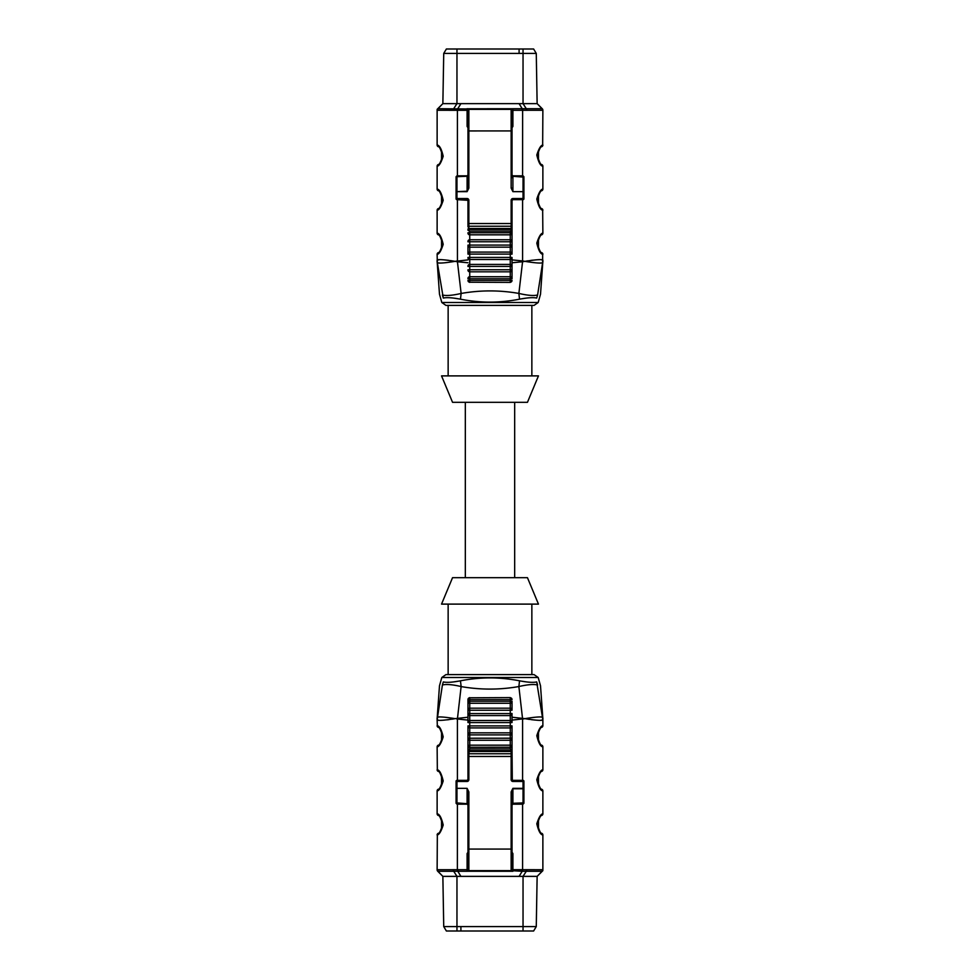 <?xml version="1.0" encoding="UTF-8"?>
<svg xmlns="http://www.w3.org/2000/svg" width="980" height="980" viewBox="0 0 980 980"><rect width="100%" height="100%" fill="white"/><g stroke="black" fill="none" stroke-linecap="round" stroke-linejoin="round"><path stroke-width="1.47" d="M512.026 755.47L512.026 734.473L512.026 747.226L469.738 747.262L469.738 748.916L510.262 748.916L512.026 749.761L511.144 750.643L510.262 748.916L510.262 727.92L469.738 727.92A1.764 1.654 0 0 1 467.975 726.266L467.975 749.761L469.738 748.916L468.857 753.767L511.144 753.767L511.144 749.345M512.026 747.226L512.026 749.761A0.882 0.882 180 0 1 511.144 750.631L468.857 750.631A0.882 0.882 180 0 1 467.975 749.761L468.857 750.643M512.026 749.663L512.307 780.105M523.063 788.337L523.92 788.337L523.92 781.452A0.882 0.882 180 0 0 523.038 780.57L523.038 781.464L523.92 781.232A0.882 0.882 180 0 0 523.038 780.35L512.908 780.57A0.882 0.882 180 0 1 512.026 779.688L511.144 779.7L511.144 756.45L468.857 756.45L468.857 779.7A1.764 1.764 0 0 1 467.093 781.464L456.962 781.464L456.962 788.349L467.093 788.349L468.857 791.877L468.857 849.072L511.144 849.072L511.144 791.877L512.026 791.852L512.026 802.338M511.144 791.877L512.908 788.349L523.92 788.337L523.92 802.853L512.908 803.306L512.908 804.164L523.038 804.164L523.038 788.79L512.908 788.79L512.026 791.852L512.026 869.762L512.026 853.605L512.908 853.605L512.908 869.701L522.205 869.701L522.205 871.294L511.144 870.644L468.857 870.644L467.093 871.294L467.975 869.762L467.975 791.852L468.857 791.877M512.026 725.861L510.262 725.898L510.262 722.591L469.738 722.591L469.738 725.898L510.262 725.898L510.262 727.92A1.764 1.654 0 0 0 512.026 726.266L512.026 734.473A1.764 1.629 0 0 0 510.262 732.844L469.738 732.844L469.738 738.234L512.026 738.197M512.026 713.526L510.262 713.562L510.262 710.255L469.738 710.255L469.738 713.562L510.262 713.562L510.262 715.584A1.764 1.654 0 0 0 512.026 713.93L512.026 722.138A1.764 1.629 0 0 0 510.262 720.508L510.262 715.584L469.738 715.584L469.738 720.508L510.262 720.508L510.262 722.591L512.026 722.554M467.975 722.554L469.738 722.591L469.738 720.508A1.764 1.629 0 0 0 467.975 722.138L467.975 699.548L469.738 699.585L469.738 701.239L510.262 701.239L510.262 703.26A1.764 1.654 0 0 0 512.026 701.607L512.026 709.802A1.764 1.629 0 0 0 510.262 708.185L510.262 703.26L469.738 703.26L469.738 708.185L510.262 708.185L510.262 710.255L512.026 710.218M512.026 699.34L510.262 697.601L469.738 697.785L510.262 697.601M468.857 779.7L467.975 779.688L467.975 749.663M512.026 701.202L510.262 701.239L510.262 699.585L469.738 699.585L469.738 697.785A1.764 1.764 0 0 0 467.975 699.548L467.975 701.607A1.764 1.654 0 0 0 469.738 703.26L469.738 701.239L467.975 701.202M467.975 710.218L469.738 710.255L469.738 708.185A1.764 1.629 0 0 0 467.975 709.802L467.975 713.93A1.764 1.654 0 0 0 469.738 715.584L469.738 713.562L467.975 713.526M467.975 725.861L469.738 725.898L469.738 732.844A1.764 1.629 0 0 0 467.975 734.473L467.975 755.47M469.677 697.601L467.975 699.34M533.622 931L536.268 926.59L533.622 931L446.378 931L443.732 926.59L536.268 926.59L537.138 876.365L460.906 876.365L457.403 870.644M519.094 876.365L522.205 871.294L542.222 871.294L542.871 869.726L526.444 869.689L526.297 871.294M443.732 926.59L446.378 931L443.732 926.59L442.862 876.365L437.778 871.294A2.205 2.205 0 0 1 437.129 869.726L437.129 869.726A2.205 2.205 -0 0 0 437.778 871.294M460.906 876.365L442.862 876.365L437.276 870.644M523.038 931L523.038 876.365L526.713 870.644M542.871 870.644L537.138 876.365L542.724 870.644M456.962 931L456.962 876.365L453.287 870.644M453.703 871.294L437.901 871.294L437.252 869.726L457.795 869.701L457.795 871.294L453.703 871.294L453.556 869.689M523.406 718.916L524.937 718.646C535.178 716.992 541.07 716.552 542.614 717.311L542.871 719.908C541.916 720.814 535.938 720.386 524.937 718.646L512.026 720.116M467.975 720.116L456.594 718.916M467.975 853.605L467.093 853.605L468.857 850.824M511.144 850.824L512.908 853.605M540.188 720.349L542.871 719.908L542.871 725.702A1.764 1.764 0 0 1 541.413 727.43A1.764 1.764 0 0 0 542.871 725.702L542.663 725.702C540.776 726.033 538.816 729.353 536.807 735.662C538.449 742.693 540.397 746.417 542.663 746.846A1.764 1.74 -90 0 0 541.487 745.18M522.597 804.164L522.597 869.701L532.52 869.713M541.487 815.47A1.764 1.74 -90 0 0 542.663 813.817C540.776 814.147 538.816 817.467 536.807 823.776C538.449 830.807 540.397 834.531 542.663 834.96L542.871 834.96A1.764 1.764 0 0 0 541.401 833.221A1.764 1.764 0 0 1 542.871 834.96L542.871 869.726A2.205 2.205 0 0 1 542.222 871.294A2.205 2.205 180 0 0 542.871 869.726M541.487 771.419A1.764 1.74 -90 0 0 542.663 769.753C540.776 770.096 538.816 773.416 536.807 779.713C538.449 786.744 540.397 790.48 542.663 790.897L542.871 790.897A1.764 1.764 0 0 0 541.401 789.17A1.764 1.764 0 0 1 542.871 790.897L542.871 813.817A1.764 1.764 0 0 1 541.413 815.544A1.764 1.764 0 0 0 542.871 813.817L542.663 813.817M542.663 746.846L542.871 746.846A1.764 1.764 0 0 0 541.401 745.106A1.764 1.764 0 0 1 542.871 746.846L542.871 769.753A1.764 1.764 0 0 1 541.413 771.493A1.764 1.764 0 0 0 542.871 769.753L542.663 769.753M452.233 719.161L455.063 718.646C444.05 720.398 438.072 720.814 437.129 719.908L437.337 725.702C439.604 726.131 441.551 729.855 443.193 736.886C441.184 743.183 439.224 746.503 437.337 746.846L437.129 746.846A1.764 1.764 0 0 1 438.587 745.106A1.764 1.764 0 0 0 437.129 746.846L437.337 769.753C439.604 770.182 441.551 773.906 443.193 780.938C441.184 787.246 439.224 790.566 437.337 790.897L437.129 790.897A1.764 1.764 0 0 1 438.587 789.17A1.764 1.764 0 0 0 437.129 790.897L437.129 813.817A1.764 1.764 0 0 0 438.599 815.544A1.764 1.764 0 0 1 437.129 813.817L437.337 813.817C439.604 814.233 441.551 817.969 443.193 825.001C441.184 831.297 439.224 834.617 437.337 834.96L437.129 869.726M525.231 718.708L529.335 719.394M531.515 719.688L535.056 720.067M437.129 719.908L437.386 717.311L437.129 719.908L439.016 720.349M440.902 720.325L441.6 720.3M442.997 720.214L444.197 720.129M446.954 719.859L449.036 719.614M542.589 869.726L541.389 869.738M447.48 869.713L437.252 869.726M511.144 870.644L511.144 870.644A0.882 0.882 0 0 0 512.026 869.762A0.882 0.882 180 0 1 511.144 870.644L511.144 849.072L512.026 849.06M467.142 871.257L512.908 871.294L512.908 869.701L512.026 869.701M512.026 869.762L512.883 871.232M456.08 802.375L456.08 781.232A0.882 0.882 0 0 1 456.962 780.35L467.093 780.57A0.882 0.882 180 0 0 467.975 779.688M456.08 781.452A0.882 0.882 0 0 1 456.962 780.57L456.962 781.464L456.08 781.452M456.937 788.337L456.08 788.337L456.962 788.79L456.962 804.164L456.08 803.282M456.962 804.164L467.093 804.164L467.093 788.79L467.975 791.852M467.975 869.762A0.882 0.882 0 0 0 468.857 870.644A0.882 0.882 180 0 1 467.975 869.762M468.857 870.644L468.857 849.072L467.975 849.06M510.262 699.585L512.026 699.548A1.764 1.764 180 0 0 510.262 697.785L510.262 699.585M540.911 727.466L541.573 727.295C540.556 727.295 539.147 730.247 537.31 736.139C539.282 742.534 540.703 745.572 541.573 745.241L540.605 745.082M439.089 745.082L438.428 745.241C439.444 745.241 440.853 742.301 442.691 736.397C440.718 730.014 439.297 726.976 438.428 727.307L439.395 727.466M538.461 731.705L538.461 740.831M441.539 731.705L441.539 740.831M541.487 727.368A1.764 1.74 -90 0 0 542.663 725.702M437.129 725.702A1.764 1.764 0 0 0 438.599 727.43A1.764 1.764 0 0 1 437.129 725.702M437.337 725.702A1.764 1.74 90 0 0 438.513 727.368M438.513 745.18A1.764 1.74 90 0 0 437.337 746.846M540.911 771.517L541.573 771.358C540.556 771.358 539.147 774.31 537.31 780.202C539.282 786.597 540.703 789.623 541.573 789.304L540.605 789.145M439.089 789.145L438.428 789.304C439.444 789.304 440.853 786.352 442.691 780.46C440.718 774.065 439.297 771.027 438.428 771.358L439.395 771.517M538.461 775.768L538.461 784.894M441.539 775.768L441.539 784.894M542.663 790.897A1.764 1.74 -90 0 0 541.487 789.243M437.129 769.753A1.764 1.764 0 0 0 438.599 771.493A1.764 1.764 0 0 1 437.129 769.753M437.337 769.753A1.764 1.74 90 0 0 438.513 771.419M438.513 789.243A1.764 1.74 90 0 0 437.337 790.897M538.461 819.819L538.461 828.945M441.539 819.819L441.539 828.945M542.663 834.96A1.764 1.74 -90 0 0 541.487 833.294M437.337 813.817A1.764 1.74 90 0 0 438.513 815.47M438.587 833.221A1.764 1.764 0 0 0 437.129 834.96A1.764 1.764 0 0 1 438.587 833.221M438.513 833.294A1.764 1.74 90 0 0 437.337 834.96M443.315 681.921L442.409 685.008L443.315 681.921C439.555 680.904 439.555 680.904 443.315 681.921C446.598 682.717 452.319 682.35 460.478 680.818C480.188 676.947 499.861 676.947 519.523 680.818C527.681 682.35 533.402 682.717 536.685 681.921L537.591 685.008C541.585 686.086 541.585 686.086 537.591 685.008C541.585 686.086 541.585 686.086 537.591 685.008L537.591 685.008C533.855 684.028 527.62 684.53 518.873 686.539C499.653 689.932 480.396 689.932 461.127 686.576L461.127 686.539C452.38 684.53 446.145 684.028 442.409 685.008C438.415 686.086 438.415 686.086 442.409 685.008L437.129 719.847M437.386 717.311C438.893 716.552 444.785 716.992 455.063 718.646L467.975 717.225M460.478 680.818L461.127 686.539L457.403 719.051L457.403 780.35M512.026 717.225L524.937 718.646M519.523 680.818L518.873 686.576L522.597 719.051L522.597 780.35M536.685 681.921C540.446 680.904 540.446 680.904 536.685 681.921L542.871 719.908M526.75 681.958L520.833 681.063M459.167 681.063L453.25 681.958M441.809 677.499L445.949 674.595L534.051 674.595L538.192 677.499L441.809 677.499L439.481 685.816L437.178 718.107M538.461 604.109L441.539 604.109L452.552 577.673L527.448 577.673L538.461 604.109M452.552 402.327L527.448 402.327L538.461 375.891L441.539 375.891L452.552 402.327M534.051 305.405L445.949 305.405L441.809 302.502L538.192 302.502L534.051 305.405M453.25 298.043L459.167 298.937M520.833 298.937L526.75 298.043M443.315 298.079L442.409 294.992C438.415 293.914 438.415 293.914 442.409 294.992C438.415 293.914 438.415 293.914 442.409 294.992C446.145 295.972 452.38 295.47 461.127 293.461C480.347 290.068 499.604 290.068 518.873 293.424C527.62 295.47 533.855 295.972 537.591 294.992L536.685 298.079C540.446 299.096 540.446 299.096 536.685 298.079C533.402 297.283 527.681 297.651 519.523 299.182C499.812 303.053 480.139 303.053 460.478 299.182C452.319 297.651 446.598 297.283 443.315 298.079C439.555 299.096 439.555 299.096 443.315 298.079L437.325 262.554L437.129 254.298A1.764 1.764 0 0 1 438.587 252.571A1.764 1.764 0 0 0 437.129 254.298L437.337 254.298C439.224 253.967 441.184 250.647 443.193 244.339C441.551 237.307 439.604 233.583 437.337 233.154A1.764 1.74 90 0 0 438.513 234.82M460.478 299.182L461.127 293.424L457.44 261.746L455.063 261.354C444.822 263.007 438.93 263.449 437.386 262.689L437.129 260.092C438.085 259.186 444.063 259.614 455.063 261.354L467.975 259.884M519.523 299.182L518.873 293.461L522.561 261.746L512.026 262.775M467.975 262.775L457.44 261.746L457.403 199.65M536.685 298.079L537.591 294.992C541.585 293.914 541.585 293.914 537.591 294.992L542.614 262.689C541.107 263.449 535.215 263.007 524.937 261.354L522.561 261.746L522.597 260.95L524.937 261.354L523.406 261.084M527.767 260.839L524.937 261.354C535.95 259.602 541.928 259.186 542.871 260.092L542.614 262.689L542.871 260.092L540.985 259.651M456.594 261.084L455.063 261.354M454.769 261.293L450.665 260.607M448.485 260.312L444.945 259.933M439.812 259.651L437.129 260.092M539.098 259.675L538.4 259.7M537.003 259.786L535.803 259.872M533.047 260.141L530.964 260.386M457.403 175.837L457.403 110.299L437.129 110.275L437.901 108.707L511.144 109.356L468.857 109.356A0.882 0.882 0 0 0 467.975 110.238L467.975 110.238A0.882 0.882 0 0 1 468.857 109.356L468.857 188.123L467.093 191.651L456.08 191.664L456.08 176.719L456.08 198.548A0.882 0.882 -0 0 0 456.962 199.43L456.962 198.536L456.08 198.548L456.08 191.664L467.093 191.21L467.093 175.837L467.975 174.954M438.513 164.53A1.764 1.74 90 0 0 437.337 166.184C439.224 165.853 441.184 162.533 443.193 156.224C441.551 149.193 439.604 145.469 437.337 145.04L437.129 145.04A1.764 1.764 0 0 0 438.599 146.78A1.764 1.764 0 0 1 437.129 145.04L437.129 110.275A2.205 2.205 0 0 1 437.778 108.707L437.778 108.707A2.205 2.205 0 0 0 437.129 110.275M438.513 208.581A1.764 1.74 90 0 0 437.337 210.247C439.224 209.904 441.184 206.584 443.193 200.288C441.551 193.256 439.604 189.52 437.337 189.103L437.129 189.103A1.764 1.764 0 0 0 438.599 190.831A1.764 1.764 0 0 1 437.129 189.103L437.129 166.184A1.764 1.764 0 0 1 438.587 164.456A1.764 1.764 0 0 0 437.129 166.184L437.337 166.184M437.337 233.154L437.129 233.154A1.764 1.764 0 0 0 438.599 234.894A1.764 1.764 0 0 1 437.129 233.154L437.129 210.247A1.764 1.764 0 0 1 438.587 208.507A1.764 1.764 0 0 0 437.129 210.247L437.337 210.247M512.026 259.884L522.597 260.95L522.597 199.65M512.026 131.271L512.026 126.102L512.908 126.396L511.144 129.176M468.857 129.176L467.093 126.396L467.093 110.299L457.795 110.299L457.795 108.707L460.906 103.635L519.094 103.635L522.597 109.356M542.614 262.689L542.663 254.298C540.397 253.869 538.449 250.145 536.807 243.114C538.816 236.817 540.776 233.497 542.663 233.154L542.871 233.154A1.764 1.764 0 0 1 541.413 234.894A1.764 1.764 0 0 0 542.871 233.154L542.663 210.247C540.397 209.818 538.449 206.094 536.807 199.063C538.816 192.754 540.776 189.434 542.663 189.103L542.871 189.103A1.764 1.764 0 0 1 541.413 190.831A1.764 1.764 0 0 0 542.871 189.103L542.871 166.184A1.764 1.764 0 0 0 541.401 164.456A1.764 1.764 0 0 1 542.871 166.184L542.663 166.184C540.397 165.767 538.449 162.031 536.807 154.999C538.816 148.703 540.776 145.383 542.663 145.04L542.871 110.275L522.205 110.299L522.205 108.707L542.222 108.707L542.749 110.275L532.52 110.287M437.411 110.275L438.611 110.262M447.48 110.287L453.556 110.311L453.703 108.707M512.026 126.396L512.026 110.238A0.882 0.882 0 0 0 511.144 109.356L512.908 108.707L512.026 110.238L512.026 177.662M446.378 49L443.732 53.41L446.378 49L533.622 49L536.268 53.41L443.732 53.41L442.862 103.635L460.906 103.635M536.268 53.41L533.622 49L536.268 53.41L537.138 103.635L542.222 108.707A2.205 2.205 0 0 1 542.871 110.275A2.205 2.205 180 0 0 542.222 108.707M519.094 103.635L537.138 103.635L542.724 109.356M456.962 49L456.962 103.635L453.287 109.356M437.129 109.356L442.862 103.635L437.276 109.356M523.038 49L523.038 103.635L526.713 109.356M526.297 108.707L526.444 110.311M467.975 223.575L468.857 223.55L468.857 228.487L511.144 228.487L511.144 226.233L468.857 226.233A0.882 0.686 180 0 0 467.975 226.919L467.975 200.312L468.857 200.3L468.857 223.55L511.144 223.55L511.144 200.3A1.764 1.764 180 0 1 512.908 198.536L523.038 198.536L523.038 191.651L512.908 191.651L511.144 188.123L511.144 130.928L467.975 130.94L467.975 110.238L467.093 108.707L467.093 110.299L467.975 110.299M456.962 199.65A0.882 0.882 0 0 1 456.08 198.769A0.882 0.882 -0 0 0 456.962 199.65L467.975 200.312A0.882 0.882 -0 0 0 467.093 199.43L456.962 199.65L467.093 199.65L467.093 198.536L456.962 198.536L456.962 176.694L467.975 176.229M468.857 188.123L467.975 188.148L467.975 130.94M467.975 254.139L469.738 254.102L469.738 257.409L510.262 257.409L510.262 254.102L469.738 254.102L469.738 252.081A1.764 1.654 180 0 0 467.975 253.734L467.975 245.527A1.764 1.629 180 0 0 469.738 247.156L469.738 252.081L510.262 252.081L510.262 247.156L469.738 247.156L469.738 245.074L510.262 245.074L510.262 241.766L469.738 241.766L469.738 245.074L467.975 245.11M512.026 254.139L510.262 254.102L510.262 252.081A1.764 1.654 180 0 1 512.026 253.734L512.026 230.239L510.262 231.084L469.738 231.084L467.975 230.239L468.857 229.357L469.738 232.738L467.975 232.775M467.975 280.66L469.665 282.399M467.975 233.191A1.764 1.629 180 0 0 469.738 234.82L469.738 239.745L510.262 239.745L510.262 234.82L469.738 234.82L469.738 232.738L510.262 232.738L511.144 229.369L468.857 229.369A0.882 0.882 0 0 0 467.975 230.239M512.908 198.536L512.908 199.65A0.882 0.882 -0 0 0 512.026 200.52L512.026 230.337M467.975 257.446L469.738 257.409L469.738 264.416L510.262 264.416L510.262 259.492A1.764 1.629 180 0 0 512.026 257.863L512.026 278.394A1.764 1.654 180 0 0 510.262 276.74L510.262 271.815L469.738 271.815L469.738 276.74L510.262 276.74L510.262 278.761L469.738 278.761L469.738 280.415L467.975 280.452A1.764 1.764 -0 0 0 469.738 282.216L510.262 282.399L469.738 282.216L469.738 280.415L510.262 280.415L510.262 278.761L512.026 278.798M512.026 269.782L510.262 269.745L510.262 271.815A1.764 1.629 180 0 0 512.026 270.198L512.026 266.07A1.764 1.654 180 0 0 510.262 264.416L510.262 266.438L469.738 266.438L469.738 269.745L510.262 269.745L510.262 266.438L512.026 266.474M512.026 245.11L510.262 245.074L510.262 247.156A1.764 1.629 180 0 0 512.026 245.527L512.026 224.53M510.335 282.399L512.026 280.66M512.026 280.452A1.764 1.764 180 0 1 510.262 282.216L510.262 280.415L512.026 280.452M467.975 188.148L467.093 191.651M512.859 108.743L467.117 108.768M467.975 126.396L467.093 126.396M523.92 177.625L523.92 198.769A0.882 0.882 180 0 1 523.038 199.65L512.908 199.43A0.882 0.882 -0 0 0 512.026 200.312L511.144 200.3M523.92 198.548A0.882 0.882 180 0 1 523.038 199.43L523.038 198.536L523.92 198.548M523.063 191.664L523.92 191.664L523.038 191.21L523.038 175.837L523.92 176.719M523.038 175.837L512.908 175.837L512.908 191.21L512.026 188.148L511.144 188.123M512.026 130.94L511.144 130.928L511.144 109.356A0.882 0.882 0 0 1 512.026 110.238M439.089 252.534L438.428 252.705C439.444 252.705 440.853 249.753 442.691 243.861C440.718 237.466 439.297 234.428 438.428 234.759L439.395 234.918M441.539 248.295L441.539 239.169M538.461 248.295L538.461 239.169M438.513 252.632A1.764 1.74 90 0 0 437.337 254.298M542.871 254.298A1.764 1.764 0 0 0 541.401 252.571A1.764 1.764 0 0 1 542.871 254.298A1.764 1.764 0 0 0 541.401 252.571M542.663 254.298A1.764 1.74 -90 0 0 541.487 252.632M541.487 234.82A1.764 1.74 -90 0 0 542.663 233.154M439.089 208.483L438.428 208.642C439.444 208.642 440.853 205.69 442.691 199.798C440.718 193.403 439.297 190.377 438.428 190.696L439.395 190.855M441.539 204.232L441.539 195.106M538.461 204.232L538.461 195.106M437.337 189.103A1.764 1.74 90 0 0 438.513 190.757M542.871 210.247A1.764 1.764 0 0 0 541.401 208.507A1.764 1.764 0 0 1 542.871 210.247A1.764 1.764 0 0 0 541.401 208.507M542.663 210.247A1.764 1.74 -90 0 0 541.487 208.581M541.487 190.757A1.764 1.74 -90 0 0 542.663 189.103M439.089 164.432L438.428 164.591C439.444 164.591 440.853 161.639 442.691 155.747C440.718 149.352 439.297 146.314 438.428 146.645L439.395 146.804M441.539 160.181L441.539 151.055M538.461 160.181L538.461 151.055M437.337 145.04A1.764 1.74 90 0 0 438.513 146.706M541.413 146.78A1.764 1.764 0 0 0 542.871 145.04A1.764 1.764 0 0 1 541.413 146.78A1.764 1.764 0 0 0 542.871 145.04M542.663 166.184A1.764 1.74 -90 0 0 541.487 164.53M541.487 146.706A1.764 1.74 -90 0 0 542.663 145.04M467.975 747.226L469.738 747.262L469.738 745.18L510.262 745.18A1.764 1.629 0 0 1 512.026 746.809M512.026 738.602A1.764 1.654 0 0 1 510.262 740.255L469.738 740.255L469.738 745.18A1.764 1.629 0 0 0 467.975 746.809M467.975 738.197L469.738 738.234L469.738 740.255A1.764 1.654 0 0 1 467.975 738.602M512.026 734.89L467.975 734.89M523.038 788.349L523.038 781.464L512.908 781.464L512.908 780.57L523.038 780.35L512.908 780.35M511.144 779.7A1.764 1.764 180 0 0 512.908 781.464M457.795 869.701L467.093 869.701L467.093 871.294L457.795 871.294M457.403 804.164L457.366 871.294M467.975 869.701L467.093 869.701L467.093 853.605M522.205 869.701L522.634 871.294M512.908 788.349L512.908 803.306L512.026 803.772M467.093 781.464L467.093 780.35A0.882 0.882 180 0 0 467.975 779.48L467.093 780.35L456.962 780.35A0.882 0.882 0 0 0 456.08 781.232M467.093 780.35L456.962 780.35M467.975 803.772L456.08 802.853M467.093 788.349L456.962 788.349M460.906 926.59L460.906 931M468.857 750.545L468.857 749.345M512.026 750.827A0.882 0.686 0 0 1 511.144 751.513L468.857 751.513A0.882 0.686 0 0 1 467.975 750.827M512.026 756.425L511.144 756.45L511.144 753.767A0.882 0.686 0 0 0 512.026 753.081M467.975 753.081A0.882 0.686 0 0 0 468.857 753.767L468.857 756.45L467.975 756.425M522.597 175.837L522.634 108.707M522.205 110.299L512.908 110.299L512.908 126.396M457.795 110.299L457.366 108.707M512.026 110.299L512.908 110.299L512.908 108.707L522.205 108.707M468.857 200.3A1.764 1.764 -0 0 0 467.093 198.536M467.093 175.837L456.962 175.837L456.08 177.147M512.026 232.775L510.262 232.738L510.262 234.82A1.764 1.629 180 0 0 512.026 233.191M467.975 241.399A1.764 1.654 180 0 1 469.738 239.745L469.738 241.766L467.975 241.803M512.026 241.803L510.262 241.766L510.262 239.745A1.764 1.654 180 0 1 512.026 241.399M512.026 257.446L510.262 257.409L510.262 259.492L469.738 259.492A1.764 1.629 180 0 1 467.975 257.863M467.975 266.07A1.764 1.654 180 0 1 469.738 264.416L469.738 266.438L467.975 266.474M467.975 269.782L469.738 269.745L469.738 271.815A1.764 1.629 180 0 1 467.975 270.198M467.975 278.394A1.764 1.654 180 0 1 469.738 276.74L469.738 278.761L467.975 278.798M523.038 199.65L512.908 199.65L523.038 199.65A0.882 0.882 0 0 0 523.92 198.769M512.026 176.229L523.92 177.147M512.908 191.651L523.038 191.651M437.129 233.154A1.764 1.764 0 0 0 438.599 234.894M541.413 234.894A1.764 1.764 0 0 0 542.871 233.154M437.129 189.103A1.764 1.764 0 0 0 438.599 190.831M541.413 190.831A1.764 1.764 0 0 0 542.871 189.103M437.129 145.04A1.764 1.764 0 0 0 438.599 146.78M542.871 166.184A1.764 1.764 0 0 0 541.401 164.456M519.094 53.41L519.094 49M512.026 229.173A0.882 0.686 180 0 0 511.144 228.487L511.144 230.655M468.857 230.655L468.857 228.487A0.882 0.686 180 0 0 467.975 229.173M512.026 226.919A0.882 0.686 180 0 0 511.144 226.233L511.144 223.55L512.026 223.575M512.026 230.239A0.882 0.882 -0 0 0 511.144 229.369L512.026 230.239M523.038 804.164L523.92 803.282M512.908 804.164L512.026 805.045M467.093 804.164L467.975 805.045M540.911 833.196L541.573 833.355C540.703 833.686 539.282 830.648 537.31 824.254C539.147 818.361 540.556 815.409 541.573 815.409L540.911 815.568M439.089 815.568L438.428 815.409C439.297 815.091 440.718 818.116 442.691 824.511C440.853 830.403 439.444 833.355 438.428 833.355L439.089 833.196M542.822 718.107L540.519 685.816L538.192 677.499M448.142 604.109L448.142 674.595M531.858 604.109L531.858 674.595M437.105 718.12L437.129 719.173M542.896 718.12L542.871 719.173L542.896 718.12M523.92 781.232A0.882 0.882 0 0 0 523.038 780.35M465.329 402.327L465.329 577.673M514.672 402.327L514.672 577.673M531.858 375.891L531.858 305.405M448.142 375.891L448.142 305.405M538.192 302.502L540.519 294.184L542.822 261.893M441.809 302.502L439.481 294.184L437.178 261.893M456.962 175.837L456.08 176.719M512.908 199.65L512.026 200.52M512.908 175.837L512.026 174.954M540.911 252.534L541.573 252.693C540.703 253.024 539.282 249.986 537.31 243.604C539.147 237.699 540.556 234.759 541.573 234.759L540.911 234.918M540.911 208.483L541.573 208.642C540.703 208.973 539.282 205.935 537.31 199.54C539.147 193.648 540.556 190.696 541.573 190.696L540.911 190.855M540.911 164.432L541.573 164.591C540.703 164.91 539.282 161.884 537.31 155.489C539.147 149.597 540.556 146.645 541.573 146.645L540.911 146.804M542.896 261.881L542.871 260.741M437.105 261.881L437.129 260.741"/></g></svg>

